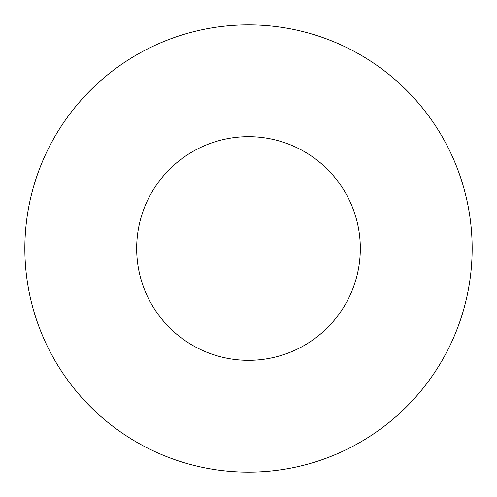 <?xml version="1.0" encoding="UTF-8"?>
<svg xmlns="http://www.w3.org/2000/svg" width="497" height="497" viewBox="0 0 497 497"><rect width="100%" height="100%" fill="white"/><g stroke="black" fill="none" stroke-linecap="round" stroke-linejoin="round"><path stroke-width="0.75" d="M360.325 248.5A111.825 111.825 0 0 0 248.5 136.675A111.825 111.825 0 0 0 136.675 248.5A111.825 111.825 0 0 0 248.5 360.325A111.825 111.825 0 0 0 360.325 248.5M472.15 248.5A223.65 223.65 0 0 0 248.5 24.85A223.65 223.65 0 0 0 24.85 248.5A223.65 223.65 0 0 0 248.5 472.15A223.65 223.65 0 0 0 472.15 248.5"/></g></svg>
